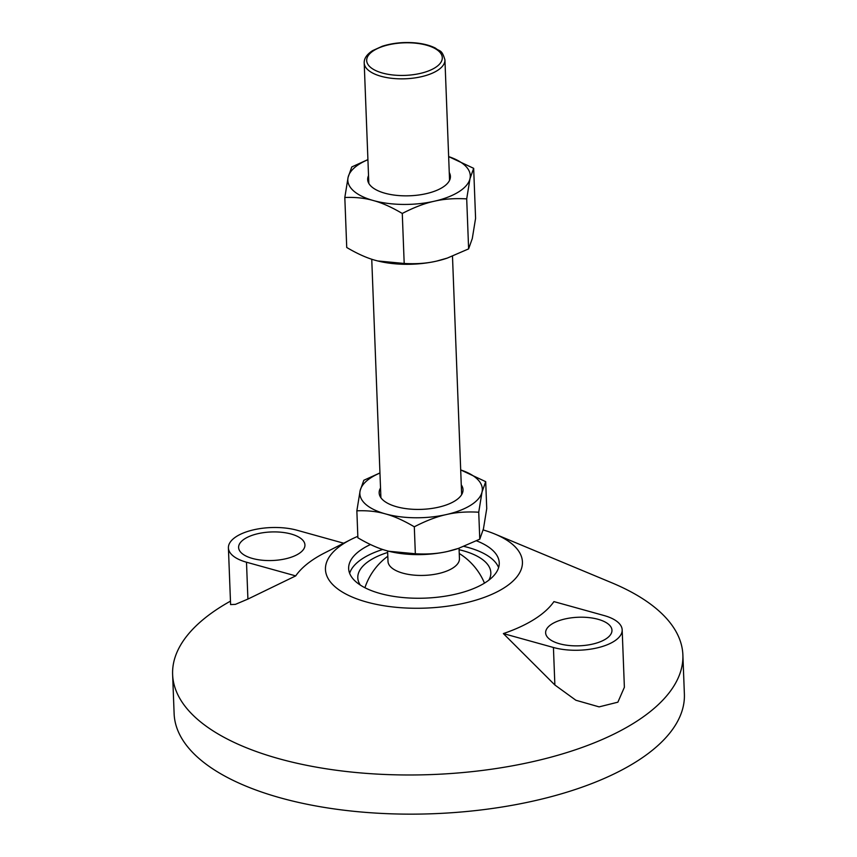 <?xml version="1.0" encoding="UTF-8"?>
<svg xmlns="http://www.w3.org/2000/svg" width="857" height="857" viewBox="0 0 857 857"><rect width="100%" height="100%" fill="white"/><g stroke="black" fill="none" stroke-linecap="round" stroke-linejoin="round"><path stroke-width="1.29" d="M368.531 175.621A41.404 17.826 -2.2 0 0 373.009 187.865A41.404 17.826 -2.2 0 0 384.932 193.221A41.404 17.826 -2.2 0 0 445.736 185.069A41.404 17.826 -2.2 0 0 449.261 172.525M367.921 159.702A61.276 26.385 -2.2 0 0 348.103 177.281A61.276 26.385 -2.2 0 0 373.352 200.538A61.276 26.385 -2.2 0 0 434.295 201.234A61.276 26.385 -2.2 0 0 469.99 178.674A61.276 26.385 -2.2 0 0 448.65 156.606L473.664 168.326L475.581 218.331L472.293 238.535L468.618 248.884L447.311 258.086L436.599 261.106A61.276 26.385 177.8 0 1 377.68 260.946A61.276 26.385 177.8 0 1 377.669 260.946L404.193 263.463C416.245 264.149 427.043 263.367 436.599 261.106A61.276 26.385 177.8 0 0 446.69 258.3L447.311 258.086M367.921 159.595L351.777 166.944L348.103 177.281L344.814 197.496L346.731 247.491C357.498 253.833 367.139 258.139 375.655 260.41L377.658 260.946M344.814 197.496C355.312 197.056 364.825 198.074 373.352 200.538C381.868 202.809 391.51 207.115 402.276 213.457L404.193 263.463M402.276 213.457C414.06 207.373 424.74 203.302 434.295 201.234C443.851 198.974 454.649 198.192 466.701 198.878L468.618 248.884M466.701 198.878L469.99 178.674L473.664 168.326M380.529 487.987A41.961 18.061 -2.2 0 0 384.568 501.334A41.961 18.061 -2.2 0 0 396.641 506.755A41.961 18.061 -2.2 0 0 458.27 498.506A41.961 18.061 -2.2 0 0 461.27 484.88M379.962 473.043A61.276 26.385 -2.2 0 0 360.144 490.611A61.276 26.385 -2.2 0 0 385.393 513.879A61.276 26.385 -2.2 0 0 446.336 514.564A61.276 26.385 -2.2 0 0 482.03 492.004A61.276 26.385 -2.2 0 0 460.691 469.936M458.131 548.501A61.276 26.385 177.8 0 1 457.842 548.609A61.276 26.385 177.8 0 1 447.75 551.415A61.276 26.385 177.8 0 1 388.842 551.255A61.276 26.385 177.8 0 1 388.821 551.255L386.807 550.719C378.291 548.448 368.649 544.141 357.883 537.8L356.855 510.826L360.144 490.611L363.818 480.274L379.951 472.935M460.691 469.925L485.705 481.666L486.733 508.64L483.444 528.844L479.77 539.182L458.463 548.394L447.75 551.415C438.195 553.665 427.397 554.458 415.345 553.761L388.842 551.255M415.345 553.761L414.306 526.798C403.551 520.456 393.909 516.15 385.393 513.879C376.866 511.415 367.353 510.397 356.855 510.826M485.705 481.666L482.03 492.004L478.731 512.207C466.679 511.522 455.881 512.304 446.336 514.564C436.77 516.632 426.1 520.713 414.306 526.798M479.77 539.182L478.731 512.207M553.429 647.485A43.407 18.683 -2.2 0 0 598.882 647.474A43.407 18.683 -2.2 0 0 622.171 629.863A43.407 18.683 -2.2 0 0 604.003 615.519L553.933 601.603A135.01 58.126 -2.2 0 1 503.37 633.58L553.429 647.485L554.875 685L503.37 633.58M622.171 629.863L624.378 687.271L617.876 702.183L599.107 706.875L575.872 700.244L554.875 685M559.46 643.746A33.187 14.29 177.8 0 1 545.63 632.798A33.187 14.29 177.8 0 1 578.25 617.254A33.187 14.29 177.8 0 1 611.962 630.259A33.187 14.29 177.8 0 1 594.19 643.714A33.187 14.29 177.8 0 1 559.46 643.746M483.187 529.947A98.544 42.422 177.8 0 1 494.928 534.061A98.544 42.422 177.8 0 1 498.41 591.169A98.544 42.422 177.8 0 1 366.539 602A98.544 42.422 177.8 0 1 350.738 539.599A98.544 42.422 177.8 0 1 357.83 536.321M230.458 601.143A255.322 109.921 -2.2 0 0 172.621 674.523A255.322 109.921 -2.2 0 0 279.018 758.734A255.322 109.921 -2.2 0 0 546.155 758.434A255.322 109.921 -2.2 0 0 682.879 654.919A255.322 109.921 -2.2 0 0 611.652 582.728L494.928 534.061M247.909 599.075L235.396 604.378L230.597 604.581L228.412 547.902A43.407 18.683 -2.2 0 0 246.495 562.213L295.708 575.893L247.909 599.075L246.495 562.213M350.738 539.599L324.535 552.969A135.01 58.126 -2.2 0 0 295.708 575.893M343.678 543.209L297.068 530.247A43.407 18.683 -2.2 0 0 251.647 530.301A43.407 18.683 -2.2 0 0 228.412 547.902M252.44 558.453A33.187 14.29 177.8 0 1 238.61 547.505A33.187 14.29 177.8 0 1 271.23 531.961A33.187 14.29 177.8 0 1 304.942 544.956A33.187 14.29 177.8 0 1 287.17 558.421A33.187 14.29 177.8 0 1 252.44 558.453M459.106 549.712A66.567 28.656 177.8 0 1 463.091 550.73A66.567 28.656 177.8 0 1 490.825 572.69A66.567 28.656 177.8 0 1 488.886 580.114M360.294 585.052A66.567 28.656 177.8 0 1 357.798 577.8A66.567 28.656 177.8 0 1 387.664 552.465M463.948 546.402A75.352 32.437 177.8 0 1 468.211 547.494A75.352 32.437 177.8 0 1 498.613 567.623M349.645 573.344A75.352 32.437 177.8 0 1 382.736 549.476M476.524 540.831A75.352 32.437 177.8 0 1 499.245 562.824A75.352 32.437 177.8 0 1 425.19 598.132A75.352 32.437 177.8 0 1 348.649 568.609A75.352 32.437 177.8 0 1 370.47 544.527M172.621 674.523L174.121 713.677A255.322 109.921 -2.2 0 0 280.528 797.899A255.322 109.921 -2.2 0 0 547.655 797.599A255.322 109.921 -2.2 0 0 684.379 694.074L682.879 654.919M459.041 548.201L459.448 558.635A35.748 15.383 177.8 0 1 440.305 573.129A35.748 15.383 177.8 0 1 402.908 573.172A35.748 15.383 177.8 0 1 388.007 561.378L387.61 550.933M382.436 73.038A37.847 16.294 177.8 0 1 388.885 44.746A37.847 16.294 177.8 0 1 442.116 59.54A37.847 16.294 177.8 0 1 382.436 73.038M381.044 76.284A40.397 17.386 -2.2 0 0 423.304 76.241A40.397 17.386 -2.2 0 0 444.933 59.861C441.666 48.849 439.62 51.806 435.549 48.174C430.064 45.378 423.208 43.6 415.002 42.85C403.315 41.907 392.42 43.043 382.286 46.246L372.559 50.659C366.796 54.43 364.011 58.533 364.204 62.957A40.397 17.386 -2.2 0 0 381.044 76.284M457.842 548.609L458.463 548.394M364.204 62.957L368.831 183.43M371.745 259.232L380.904 497.735M444.933 59.861L449.561 180.334M452.485 256.222L461.644 494.639M484.473 583.135A63.825 63.825 0 0 0 459.245 553.483M387.814 556.236A63.825 63.825 0 0 0 364.932 587.731"/></g></svg>
